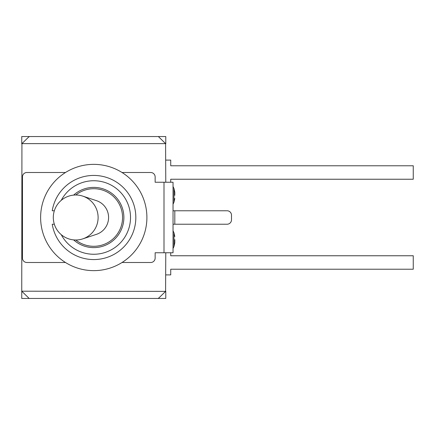 <?xml version="1.0" encoding="UTF-8"?>
<svg xmlns="http://www.w3.org/2000/svg" width="435" height="435" viewBox="0 0 435 435"><rect width="100%" height="100%" fill="white"/><g stroke="black" fill="none" stroke-linecap="round" stroke-linejoin="round"><path stroke-width="0.65" d="M75.799 195A22.5 22.332 90 0 1 82.775 238.869A22.5 22.332 90 0 1 75.799 240A28.786 28.786 0 0 0 122.55 217.5A28.786 28.786 0 0 0 75.804 195A22.5 22.5 0 0 0 53.304 217.5A22.5 22.5 0 0 0 75.799 240M82.775 196.131L96.488 200.671A17.715 17.585 90 0 1 96.488 234.329L82.775 238.869M122.039 262.495L150.717 262.495A4.426 4.426 0 0 0 155.143 258.069L155.143 252.751L173.038 252.751L173.038 182.249L155.143 182.249L155.143 176.931A4.426 4.426 0 0 0 150.717 172.505L122.039 172.505M65.484 262.495L26.888 262.495A4.426 4.426 0 0 1 22.457 258.069L22.457 176.931A4.426 4.426 0 0 1 26.888 172.505L65.484 172.505M174.805 195.358L174.805 192.259L174.805 195.358M174.805 239.642L174.805 242.741L174.805 239.642M173.038 224.232L174.805 224.232L174.805 210.768L173.038 210.768M174.805 224.232L227.065 224.232A4.426 4.426 0 0 0 231.496 219.805L231.496 215.194A4.426 4.426 0 0 0 227.065 210.768L174.805 210.768M52.233 224.232L54.331 224.232L52.233 224.232A42.075 42.075 0 0 0 116.716 252.757A42.075 42.075 0 0 0 116.716 182.243A42.075 42.075 0 0 0 52.233 210.768L54.331 210.768L52.233 210.768M61.259 200.334A36.757 36.757 0 0 1 117.031 189.046A36.757 36.757 0 0 1 117.031 245.954A36.757 36.757 0 0 1 61.259 234.666M73.624 195.108A30.113 30.113 0 0 1 115.427 196.582A30.113 30.113 0 0 1 115.427 238.418A30.113 30.113 0 0 1 73.624 239.892M40.618 217.5A53.146 53.146 0 0 1 120.332 171.477A53.146 53.146 0 0 1 120.332 263.523A53.146 53.146 0 0 1 40.618 217.5M165.773 252.751L165.594 291.374L21.75 291.194L21.929 143.626L165.594 143.626L165.773 182.249M170.732 182.249L170.732 179.236L413.25 179.236L413.25 165.773L170.732 165.773L323.259 165.773M170.732 179.236L323.259 179.236M170.732 165.773L170.732 160.102L165.773 160.102M165.773 274.898L170.732 274.898L170.732 269.227L413.25 269.227L413.25 255.764L170.732 255.764L323.259 255.764M170.732 269.227L323.259 269.227M170.732 255.764L170.732 252.751M29.101 136.867L28.835 136.541L29.101 136.867M158.422 136.541L158.688 136.867L158.422 136.541L29.101 136.541M158.422 298.133L158.688 298.459L158.422 298.133M51.314 298.459L28.835 298.459L28.835 298.133L29.101 298.459L158.422 298.459M21.929 143.626L28.835 136.867M165.594 143.626L158.688 136.867M165.594 291.374L158.688 298.133M21.929 291.374L28.835 298.133M158.688 136.541L165.773 136.541L165.773 143.806M21.75 143.806L21.75 136.541L28.835 136.541M165.773 291.194L165.773 298.459L158.688 298.459M28.835 298.459L21.75 298.459L21.75 291.194M174.805 192.259L173.978 188.518L173.978 202.193L174.805 198.452M174.805 236.548L173.978 232.807L173.978 246.482L174.805 242.741M164 182.249L164 252.751M173.978 188.518L173.038 186.501M173.978 202.193L173.038 204.216M173.978 232.807L173.038 230.784M173.978 246.482L173.038 248.499"/></g></svg>

